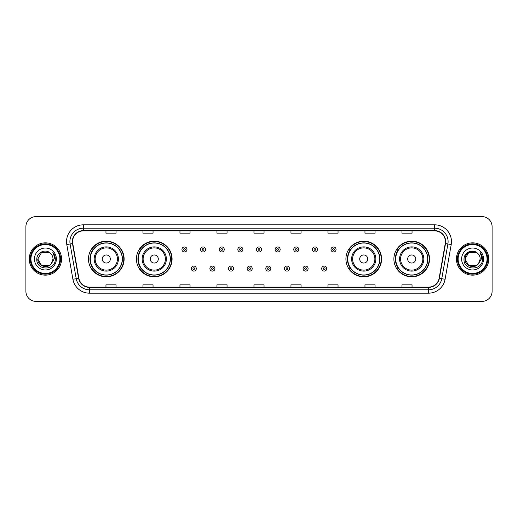 <?xml version="1.0" encoding="UTF-8"?>
<svg xmlns="http://www.w3.org/2000/svg" width="518" height="518" viewBox="0 0 518 518"><rect width="100%" height="100%" fill="white"/><g stroke="black" fill="none" stroke-linecap="round" stroke-linejoin="round"><path stroke-width="0.78" d="M393.881 259A17.826 17.826 0 0 0 411.706 276.826A17.826 17.826 0 0 0 429.539 259A17.826 17.826 0 0 0 411.706 241.174A17.826 17.826 0 0 0 393.881 259M345.914 259A17.826 17.826 0 0 0 363.746 276.826A17.826 17.826 0 0 0 381.572 259A17.826 17.826 0 0 0 363.746 241.174A17.826 17.826 0 0 0 345.914 259M136.428 259A17.826 17.826 0 0 0 154.254 276.826A17.826 17.826 0 0 0 172.086 259A17.826 17.826 0 0 0 154.254 241.174A17.826 17.826 0 0 0 136.428 259M88.461 259A17.826 17.826 0 0 0 106.294 276.826A17.826 17.826 0 0 0 124.119 259A17.826 17.826 0 0 0 106.294 241.174A17.826 17.826 0 0 0 88.461 259M92.741 268.084A16.311 16.311 0 0 1 92.741 249.916M140.702 268.084A16.311 16.311 0 0 1 140.702 249.916M350.194 268.084A16.311 16.311 0 0 1 350.194 249.916M398.154 268.084A16.311 16.311 0 0 1 398.154 249.916M25.9 226.709L25.9 291.291A10.088 10.088 0 0 0 35.988 301.379L482.012 301.379A10.088 10.088 0 0 0 492.1 291.291L492.1 226.709A10.088 10.088 0 0 0 482.012 216.621L35.988 216.621A10.088 10.088 0 0 0 25.9 226.709L25.9 291.291M29.261 259A16.149 16.149 0 0 0 45.409 275.149A16.149 16.149 0 0 0 61.551 259A16.149 16.149 0 0 0 45.409 242.851A16.149 16.149 0 0 0 29.261 259A16.149 16.149 0 0 0 45.409 275.149A16.149 16.149 0 0 0 61.551 259A16.149 16.149 0 0 0 45.409 242.851A16.149 16.149 0 0 0 29.261 259M456.449 259A16.149 16.149 0 0 0 472.591 275.149A16.149 16.149 0 0 0 488.739 259A16.149 16.149 0 0 0 472.591 242.851A16.149 16.149 0 0 0 456.449 259A16.149 16.149 0 0 0 472.591 275.149A16.149 16.149 0 0 0 488.739 259A16.149 16.149 0 0 0 472.591 242.851A16.149 16.149 0 0 0 456.449 259M72.585 241.641A10.761 10.761 0 0 1 83.353 230.879L434.647 230.879A10.761 10.761 0 0 1 445.247 243.512L439.128 278.224A10.761 10.761 0 0 1 428.528 287.121L89.472 287.121A10.761 10.761 0 0 1 78.872 278.224L72.753 243.512A10.761 10.761 0 0 1 72.585 241.641M72.319 241.641A11.033 11.033 0 0 0 72.488 243.557L78.606 278.27A11.033 11.033 0 0 0 89.472 287.386L428.528 287.386A11.033 11.033 0 0 0 439.394 278.27L445.512 243.557A11.033 11.033 0 0 0 434.647 230.614L83.353 230.614A11.033 11.033 0 0 0 72.319 241.641M66.79 244.567A16.816 16.816 0 0 1 83.353 224.825L434.647 224.825A16.816 16.816 0 0 1 451.21 244.567L445.091 279.28A16.816 16.816 0 0 1 428.528 293.175L89.472 293.175A16.816 16.816 0 0 1 72.908 279.28L66.79 244.567L70.098 243.978A13.455 13.455 0 0 1 83.353 228.192L434.647 228.192A13.455 13.455 0 0 1 447.902 243.978L441.776 278.69A13.455 13.455 0 0 1 428.528 289.808L89.472 289.808A13.455 13.455 0 0 1 76.224 278.69L70.098 243.978A13.455 13.455 0 0 1 69.898 241.641M482.012 216.621L35.988 216.621M35.988 301.379L482.012 301.379M492.1 291.291L492.1 226.709M439.394 278.27L441.776 278.69L447.902 243.978L451.21 244.567M253.956 230.879L253.956 233.158L264.044 233.158L264.044 230.879M216.951 230.879L216.951 233.158L227.046 233.158L227.046 230.879M179.953 230.879L179.953 233.158L190.048 233.158L190.048 230.879M142.955 230.879L142.955 233.158L153.043 233.158L153.043 230.879M105.957 230.879L105.957 233.158L116.045 233.158L116.045 230.879M290.954 230.879L290.954 233.158L301.049 233.158L301.049 230.879M327.952 230.879L327.952 233.158L338.047 233.158L338.047 230.879M364.957 230.879L364.957 233.158L375.045 233.158L375.045 230.879M401.955 230.879L401.955 233.158L412.043 233.158L412.043 230.879M264.044 287.121L264.044 284.842L253.956 284.842L253.956 287.121M227.046 287.121L227.046 284.842L216.951 284.842L216.951 287.121M190.048 287.121L190.048 284.842L179.953 284.842L179.953 287.121M153.043 287.121L153.043 284.842L142.955 284.842L142.955 287.121M116.045 287.121L116.045 284.842L105.957 284.842L105.957 287.121M301.049 287.121L301.049 284.842L290.954 284.842L290.954 287.121M338.047 287.121L338.047 284.842L327.952 284.842L327.952 287.121M375.045 287.121L375.045 284.842L364.957 284.842L364.957 287.121M412.043 287.121L412.043 284.842L401.955 284.842L401.955 287.121M49.21 265.585A7.602 7.602 0 0 0 51.263 263.85L51.107 264.031C46.996 269.302 37.413 265.76 37.808 259L41.608 252.415M59.874 259A14.465 14.465 0 0 0 45.409 244.535A14.465 14.465 0 0 0 30.944 259A14.465 14.465 0 0 0 45.409 273.465A14.465 14.465 0 0 0 59.874 259M60.548 259A15.139 15.139 0 0 0 45.409 243.861A15.139 15.139 0 0 0 30.271 259A15.139 15.139 0 0 0 45.409 274.139A15.139 15.139 0 0 0 60.548 259M51.263 263.85L49.21 265.585L41.608 265.585L37.808 259L41.608 252.415L49.21 252.415L50.388 253.257C45.726 248.362 36.739 252.395 36.823 259C35.969 270.739 54.999 271.043 55.309 259.57L55.322 259C55.297 256.507 54.468 254.319 52.836 252.428C54.079 254.467 54.513 256.656 54.144 259L51.263 263.85L49.21 265.585L41.608 265.585L37.808 259L41.608 265.585L49.21 265.585L51.263 263.85L53.011 259C52.972 256.708 52.098 254.791 50.388 253.257M34.441 259A10.969 10.969 0 0 0 45.409 269.969A10.969 10.969 0 0 0 56.378 259A10.969 10.969 0 0 0 45.409 248.031A10.969 10.969 0 0 0 34.441 259M52.907 252.512L55.322 259.285M52.836 252.428L54.817 255.866M110.328 259A4.034 4.034 0 0 0 106.294 254.966A4.034 4.034 0 0 0 102.253 259A4.034 4.034 0 0 0 106.294 263.034A4.034 4.034 0 0 0 110.328 259M118.402 259A12.108 12.108 0 0 0 106.294 246.892A12.108 12.108 0 0 0 94.179 259A12.108 12.108 0 0 0 106.294 271.108A12.108 12.108 0 0 0 118.402 259A12.108 12.108 0 0 1 106.294 271.108A12.108 12.108 0 0 1 94.179 259M122.267 259A15.98 15.98 0 0 0 106.294 243.02A15.98 15.98 0 0 0 90.313 259A15.98 15.98 0 0 0 106.294 274.98A15.98 15.98 0 0 0 122.267 259M123.783 259A17.489 17.489 0 0 1 91.343 268.084L92.962 268.084A16.129 16.129 0 0 0 122.416 259.039A16.129 16.129 0 0 0 92.962 249.916L91.343 249.916A17.489 17.489 0 0 1 123.783 259M158.294 259A4.034 4.034 0 0 0 154.254 254.966A4.034 4.034 0 0 0 150.22 259A4.034 4.034 0 0 0 154.254 263.034A4.034 4.034 0 0 0 158.294 259M166.369 259A12.108 12.108 0 0 0 154.254 246.892A12.108 12.108 0 0 0 142.146 259A12.108 12.108 0 0 0 154.254 271.108A12.108 12.108 0 0 0 166.369 259A12.108 12.108 0 0 1 154.254 271.108A12.108 12.108 0 0 1 142.146 259M170.234 259A15.98 15.98 0 0 0 154.254 243.02A15.98 15.98 0 0 0 138.28 259A15.98 15.98 0 0 0 154.254 274.98A15.98 15.98 0 0 0 170.234 259M171.749 259A17.489 17.489 0 0 1 139.31 268.084L140.928 268.084A16.129 16.129 0 0 0 170.383 259.039A16.129 16.129 0 0 0 140.928 249.916L139.31 249.916A17.489 17.489 0 0 1 171.749 259M367.78 259A4.034 4.034 0 0 0 363.746 254.966A4.034 4.034 0 0 0 359.706 259A4.034 4.034 0 0 0 363.746 263.034A4.034 4.034 0 0 0 367.78 259M375.854 259A12.108 12.108 0 0 0 363.746 246.892A12.108 12.108 0 0 0 351.631 259A12.108 12.108 0 0 0 363.746 271.108A12.108 12.108 0 0 0 375.854 259A12.108 12.108 0 0 1 363.746 271.108A12.108 12.108 0 0 1 351.631 259M379.72 259A15.98 15.98 0 0 0 363.746 243.02A15.98 15.98 0 0 0 347.766 259A15.98 15.98 0 0 0 363.746 274.98A15.98 15.98 0 0 0 379.72 259M381.235 259A17.489 17.489 0 0 1 348.795 268.084L350.414 268.084A16.129 16.129 0 0 0 379.869 259.039A16.129 16.129 0 0 0 350.414 249.916L348.795 249.916A17.489 17.489 0 0 1 381.235 259M415.747 259A4.034 4.034 0 0 0 411.706 254.966A4.034 4.034 0 0 0 407.672 259A4.034 4.034 0 0 0 411.706 263.034A4.034 4.034 0 0 0 415.747 259M423.821 259A12.108 12.108 0 0 0 411.706 246.892A12.108 12.108 0 0 0 399.598 259A12.108 12.108 0 0 0 411.706 271.108A12.108 12.108 0 0 0 423.821 259A12.108 12.108 0 0 1 411.706 271.108A12.108 12.108 0 0 1 399.598 259M427.687 259A15.98 15.98 0 0 0 411.706 243.02A15.98 15.98 0 0 0 395.733 259A15.98 15.98 0 0 0 411.706 274.98A15.98 15.98 0 0 0 427.687 259M429.202 259A17.489 17.489 0 0 1 396.762 268.084L398.381 268.084A16.129 16.129 0 0 0 427.836 259.039A16.129 16.129 0 0 0 398.381 249.916L396.762 249.916A17.489 17.489 0 0 1 429.202 259M476.392 265.585A7.602 7.602 0 0 0 478.444 263.85L476.392 265.585L468.79 265.585L464.989 259L468.79 252.415L476.392 252.415L477.57 253.257C472.908 248.362 463.921 252.395 464.005 259C463.15 270.739 482.18 271.043 482.491 259.57L482.504 259C482.478 256.507 481.649 254.319 480.018 252.428C481.261 254.467 481.695 256.656 481.326 259L478.444 263.85L476.392 265.585L468.79 265.585L464.989 259L468.79 265.585L476.392 265.585L478.444 263.85L476.392 265.585L468.79 265.585L464.989 259C464.594 265.76 474.177 269.302 478.289 264.031L476.741 265.371M487.056 259A14.465 14.465 0 0 0 472.591 244.535A14.465 14.465 0 0 0 458.126 259A14.465 14.465 0 0 0 472.591 273.465A14.465 14.465 0 0 0 487.056 259M487.729 259A15.139 15.139 0 0 0 472.591 243.861A15.139 15.139 0 0 0 457.452 259A15.139 15.139 0 0 0 472.591 274.139A15.139 15.139 0 0 0 487.729 259M478.444 263.85L480.192 259C480.154 256.708 479.279 254.791 477.57 253.257M461.622 259A10.969 10.969 0 0 0 472.591 269.969A10.969 10.969 0 0 0 483.559 259A10.969 10.969 0 0 0 472.591 248.031A10.969 10.969 0 0 0 461.622 259M476.392 252.415A7.602 7.602 0 0 0 464.989 259M480.089 252.512L482.504 259.291L480.018 252.428L481.999 255.866M186.985 249.482A2.525 2.525 0 0 1 184.46 252.001A2.525 2.525 0 0 1 181.941 249.482A2.525 2.525 0 0 1 184.46 246.956A2.525 2.525 0 0 1 186.985 249.482A2.525 2.525 0 0 0 184.46 246.956A2.525 2.525 0 0 0 181.941 249.482M205.62 249.482A2.525 2.525 0 0 1 203.095 252.001A2.525 2.525 0 0 1 200.576 249.482A2.525 2.525 0 0 1 203.095 246.956A2.525 2.525 0 0 1 205.62 249.482A2.525 2.525 0 0 0 203.095 246.956A2.525 2.525 0 0 0 200.576 249.482M224.255 249.482A2.525 2.525 0 0 1 221.73 252.001A2.525 2.525 0 0 1 219.211 249.482A2.525 2.525 0 0 1 221.73 246.956A2.525 2.525 0 0 1 224.255 249.482A2.525 2.525 0 0 0 221.73 246.956A2.525 2.525 0 0 0 219.211 249.482M242.89 249.482A2.525 2.525 0 0 1 240.365 252.001A2.525 2.525 0 0 1 237.84 249.482A2.525 2.525 0 0 1 240.365 246.956A2.525 2.525 0 0 1 242.89 249.482A2.525 2.525 0 0 0 240.365 246.956A2.525 2.525 0 0 0 237.84 249.482M261.525 249.482A2.525 2.525 0 0 1 259 252.001A2.525 2.525 0 0 1 256.475 249.482A2.525 2.525 0 0 1 259 246.956A2.525 2.525 0 0 1 261.525 249.482A2.525 2.525 0 0 0 259 246.956A2.525 2.525 0 0 0 256.475 249.482M280.16 249.482A2.525 2.525 0 0 1 277.635 252.001A2.525 2.525 0 0 1 275.11 249.482A2.525 2.525 0 0 1 277.635 246.956A2.525 2.525 0 0 1 280.16 249.482A2.525 2.525 0 0 0 277.635 246.956A2.525 2.525 0 0 0 275.11 249.482M298.789 249.482A2.525 2.525 0 0 1 296.27 252.001A2.525 2.525 0 0 1 293.745 249.482A2.525 2.525 0 0 1 296.27 246.956A2.525 2.525 0 0 1 298.789 249.482A2.525 2.525 0 0 0 296.27 246.956A2.525 2.525 0 0 0 293.745 249.482M317.424 249.482A2.525 2.525 0 0 1 314.905 252.001A2.525 2.525 0 0 1 312.38 249.482A2.525 2.525 0 0 1 314.905 246.956A2.525 2.525 0 0 1 317.424 249.482A2.525 2.525 0 0 0 314.905 246.956A2.525 2.525 0 0 0 312.38 249.482M336.059 249.482A2.525 2.525 0 0 1 333.54 252.001A2.525 2.525 0 0 1 331.015 249.482A2.525 2.525 0 0 1 333.54 246.956A2.525 2.525 0 0 1 336.059 249.482A2.525 2.525 0 0 0 333.54 246.956A2.525 2.525 0 0 0 331.015 249.482M191.259 268.589A2.525 2.525 0 0 1 193.777 266.064A2.525 2.525 0 0 1 196.303 268.589A2.525 2.525 0 0 1 193.777 271.108A2.525 2.525 0 0 1 191.259 268.589A2.525 2.525 0 0 0 193.777 271.108A2.525 2.525 0 0 0 196.303 268.589M209.894 268.589A2.525 2.525 0 0 1 212.412 266.064A2.525 2.525 0 0 1 214.938 268.589A2.525 2.525 0 0 1 212.412 271.108A2.525 2.525 0 0 1 209.894 268.589A2.525 2.525 0 0 0 212.412 271.108A2.525 2.525 0 0 0 214.938 268.589M228.529 268.589A2.525 2.525 0 0 1 231.047 266.064A2.525 2.525 0 0 1 233.573 268.589A2.525 2.525 0 0 1 231.047 271.108A2.525 2.525 0 0 1 228.529 268.589A2.525 2.525 0 0 0 231.047 271.108A2.525 2.525 0 0 0 233.573 268.589M247.157 268.589A2.525 2.525 0 0 1 249.682 266.064A2.525 2.525 0 0 1 252.208 268.589A2.525 2.525 0 0 1 249.682 271.108A2.525 2.525 0 0 1 247.157 268.589A2.525 2.525 0 0 0 249.682 271.108A2.525 2.525 0 0 0 252.208 268.589M265.792 268.589A2.525 2.525 0 0 1 268.318 266.064A2.525 2.525 0 0 1 270.843 268.589A2.525 2.525 0 0 1 268.318 271.108A2.525 2.525 0 0 1 265.792 268.589A2.525 2.525 0 0 0 268.318 271.108A2.525 2.525 0 0 0 270.843 268.589M284.427 268.589A2.525 2.525 0 0 1 286.953 266.064A2.525 2.525 0 0 1 289.471 268.589A2.525 2.525 0 0 1 286.953 271.108A2.525 2.525 0 0 1 284.427 268.589A2.525 2.525 0 0 0 286.953 271.108A2.525 2.525 0 0 0 289.471 268.589M303.062 268.589A2.525 2.525 0 0 1 305.588 266.064A2.525 2.525 0 0 1 308.106 268.589A2.525 2.525 0 0 1 305.588 271.108A2.525 2.525 0 0 1 303.062 268.589A2.525 2.525 0 0 0 305.588 271.108A2.525 2.525 0 0 0 308.106 268.589M321.697 268.589A2.525 2.525 0 0 1 324.223 266.064A2.525 2.525 0 0 1 326.741 268.589A2.525 2.525 0 0 1 324.223 271.108A2.525 2.525 0 0 1 321.697 268.589A2.525 2.525 0 0 0 324.223 271.108A2.525 2.525 0 0 0 326.741 268.589M434.647 224.825L434.647 230.614M70.098 243.978L72.488 243.557M89.472 293.175L89.472 287.386M428.528 287.386L428.528 293.175M72.908 279.28L78.606 278.27M445.512 243.557L447.902 243.978M83.353 224.825L83.353 230.614M441.776 278.69L445.091 279.28M117.418 259A11.124 11.124 0 0 0 106.294 247.876A11.124 11.124 0 0 0 95.17 259A11.124 11.124 0 0 0 106.294 270.124A11.124 11.124 0 0 0 117.418 259M165.378 259A11.124 11.124 0 0 0 154.254 247.876A11.124 11.124 0 0 0 143.13 259A11.124 11.124 0 0 0 154.254 270.124A11.124 11.124 0 0 0 165.378 259M374.87 259A11.124 11.124 0 0 0 363.746 247.876A11.124 11.124 0 0 0 352.622 259A11.124 11.124 0 0 0 363.746 270.124A11.124 11.124 0 0 0 374.87 259M422.83 259A11.124 11.124 0 0 0 411.706 247.876A11.124 11.124 0 0 0 400.582 259A11.124 11.124 0 0 0 411.706 270.124A11.124 11.124 0 0 0 422.83 259M183.618 249.482A0.842 0.842 0 0 0 184.46 250.323A0.842 0.842 0 0 0 185.302 249.482A0.842 0.842 0 0 0 184.46 248.64A0.842 0.842 0 0 0 183.618 249.482M202.253 249.482A0.842 0.842 0 0 0 203.095 250.323A0.842 0.842 0 0 0 203.937 249.482A0.842 0.842 0 0 0 203.095 248.64A0.842 0.842 0 0 0 202.253 249.482M220.888 249.482A0.842 0.842 0 0 0 221.73 250.323A0.842 0.842 0 0 0 222.572 249.482A0.842 0.842 0 0 0 221.73 248.64A0.842 0.842 0 0 0 220.888 249.482M239.523 249.482A0.842 0.842 0 0 0 240.365 250.323A0.842 0.842 0 0 0 241.207 249.482A0.842 0.842 0 0 0 240.365 248.64A0.842 0.842 0 0 0 239.523 249.482M258.158 249.482A0.842 0.842 0 0 0 259 250.323A0.842 0.842 0 0 0 259.842 249.482A0.842 0.842 0 0 0 259 248.64A0.842 0.842 0 0 0 258.158 249.482M276.793 249.482A0.842 0.842 0 0 0 277.635 250.323A0.842 0.842 0 0 0 278.477 249.482A0.842 0.842 0 0 0 277.635 248.64A0.842 0.842 0 0 0 276.793 249.482M295.428 249.482A0.842 0.842 0 0 0 296.27 250.323A0.842 0.842 0 0 0 297.112 249.482A0.842 0.842 0 0 0 296.27 248.64A0.842 0.842 0 0 0 295.428 249.482M314.063 249.482A0.842 0.842 0 0 0 314.905 250.323A0.842 0.842 0 0 0 315.747 249.482A0.842 0.842 0 0 0 314.905 248.64A0.842 0.842 0 0 0 314.063 249.482M332.698 249.482A0.842 0.842 0 0 0 333.54 250.323A0.842 0.842 0 0 0 334.382 249.482A0.842 0.842 0 0 0 333.54 248.64A0.842 0.842 0 0 0 332.698 249.482M194.619 268.589A0.842 0.842 0 0 0 193.777 267.748A0.842 0.842 0 0 0 192.936 268.589A0.842 0.842 0 0 0 193.777 269.425A0.842 0.842 0 0 0 194.619 268.589M213.254 268.589A0.842 0.842 0 0 0 212.412 267.748A0.842 0.842 0 0 0 211.571 268.589A0.842 0.842 0 0 0 212.412 269.425A0.842 0.842 0 0 0 213.254 268.589M231.889 268.589A0.842 0.842 0 0 0 231.047 267.748A0.842 0.842 0 0 0 230.206 268.589A0.842 0.842 0 0 0 231.047 269.425A0.842 0.842 0 0 0 231.889 268.589M250.524 268.589A0.842 0.842 0 0 0 249.682 267.748A0.842 0.842 0 0 0 248.841 268.589A0.842 0.842 0 0 0 249.682 269.425A0.842 0.842 0 0 0 250.524 268.589M269.159 268.589A0.842 0.842 0 0 0 268.318 267.748A0.842 0.842 0 0 0 267.476 268.589A0.842 0.842 0 0 0 268.318 269.425A0.842 0.842 0 0 0 269.159 268.589M287.794 268.589A0.842 0.842 0 0 0 286.953 267.748A0.842 0.842 0 0 0 286.111 268.589A0.842 0.842 0 0 0 286.953 269.425A0.842 0.842 0 0 0 287.794 268.589M306.429 268.589A0.842 0.842 0 0 0 305.588 267.748A0.842 0.842 0 0 0 304.746 268.589A0.842 0.842 0 0 0 305.588 269.425A0.842 0.842 0 0 0 306.429 268.589M325.064 268.589A0.842 0.842 0 0 0 324.223 267.748A0.842 0.842 0 0 0 323.381 268.589A0.842 0.842 0 0 0 324.223 269.425A0.842 0.842 0 0 0 325.064 268.589"/></g></svg>
